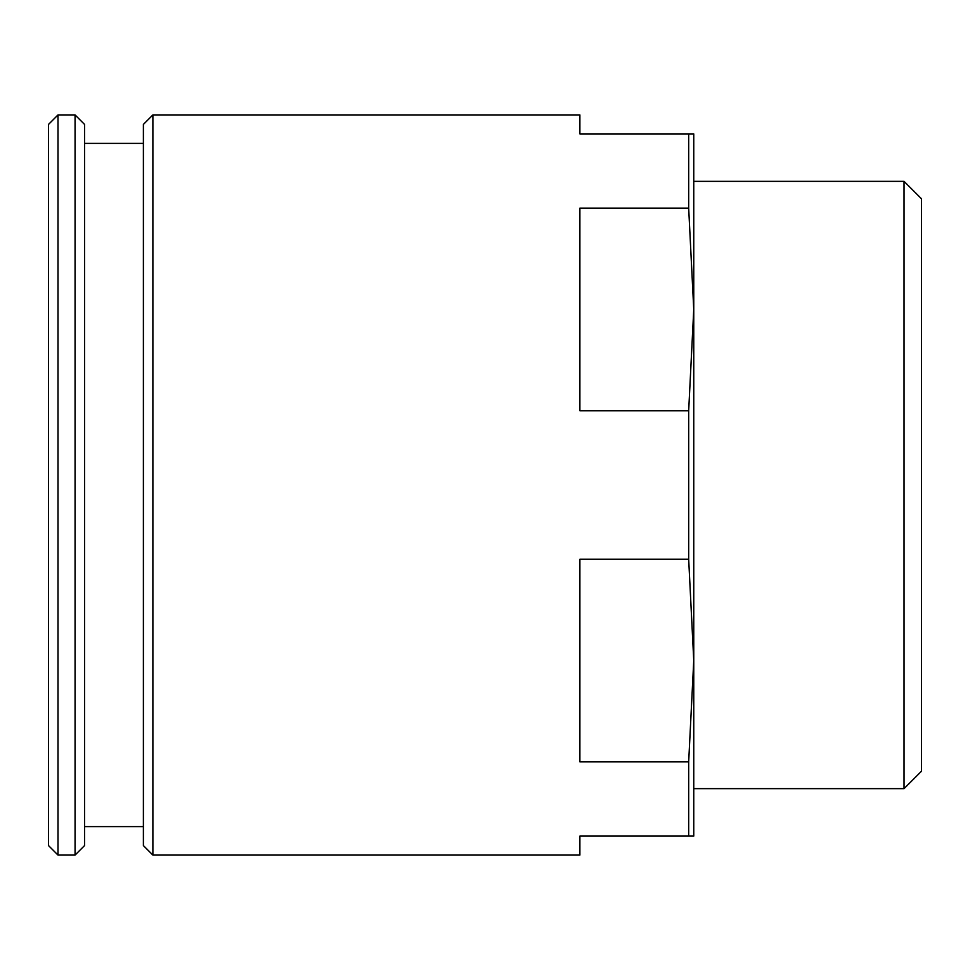 <?xml version="1.0" encoding="UTF-8"?>
<svg xmlns="http://www.w3.org/2000/svg" width="970" height="970" viewBox="0 0 970 970"><rect width="100%" height="100%" fill="white"/><g stroke="black" fill="none" stroke-linecap="round" stroke-linejoin="round"><path stroke-width="1.45" d="M688.676 208.138L579.89 208.138L579.89 410.771L688.676 410.771L693.756 309.454L693.756 133.896L688.676 133.896L688.676 208.138L693.756 309.454L693.756 660.546L688.676 761.862L688.676 836.104L693.756 836.104L693.756 660.546L688.676 559.229L579.89 559.229L579.89 761.862L688.676 761.862M152.884 114.921L152.884 855.079L143.39 845.585L143.39 124.415L152.884 114.921L579.89 114.921L579.89 133.896L688.676 133.896M48.5 124.415L48.5 845.585L57.994 855.079L57.994 114.921L48.5 124.415M75.066 855.079L84.56 845.585L84.56 124.415L75.066 114.921L75.066 855.079L57.994 855.079M688.676 836.104L579.89 836.104L579.89 855.079L152.884 855.079M688.676 410.771L688.676 559.229M904.04 788.646L921.5 771.186L921.5 198.814L904.04 181.354L904.04 788.646L693.756 788.646M75.066 114.921L57.994 114.921M143.39 143.39L84.56 143.39M143.39 826.61L84.56 826.61M904.04 181.354L693.756 181.354"/></g></svg>
